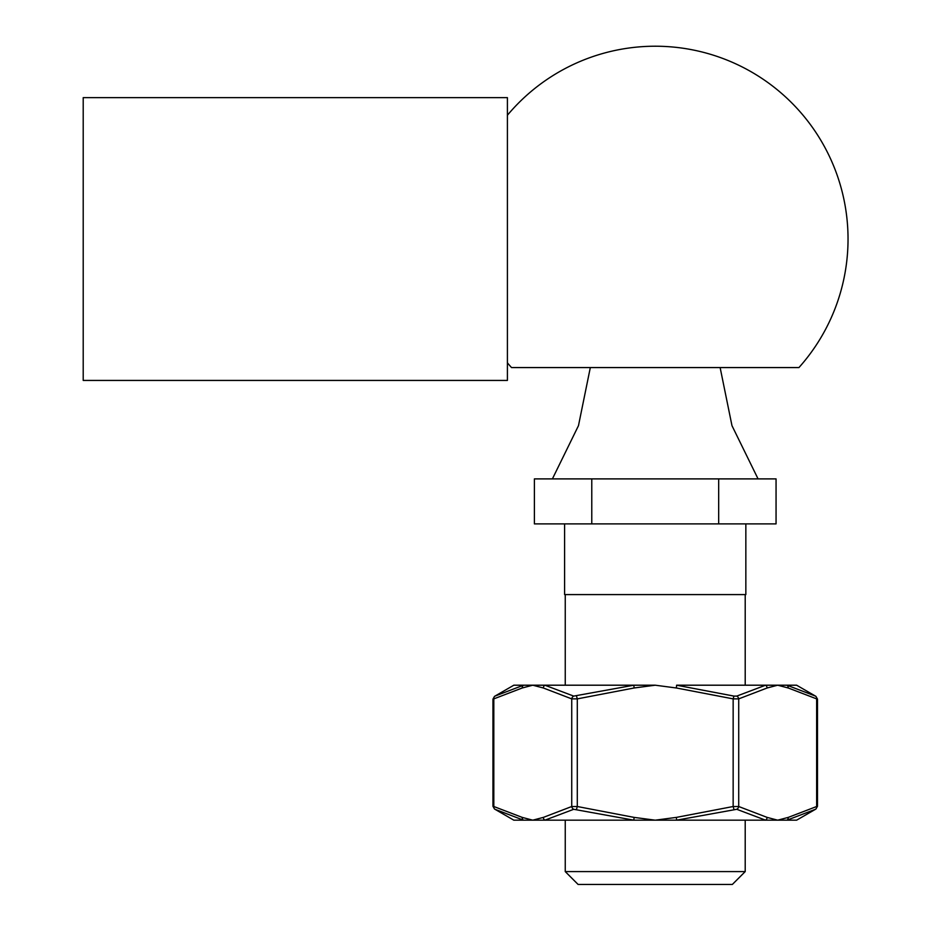<?xml version="1.0" encoding="UTF-8"?>
<svg xmlns="http://www.w3.org/2000/svg" width="931" height="931" viewBox="0 0 931 931"><rect width="100%" height="100%" fill="white"/><g stroke="black" fill="none" stroke-linecap="round" stroke-linejoin="round"><path stroke-width="1.4" d="M507.407 362.834A192.81 192.81 0 0 0 511.515 367.57L798.938 367.57A192.81 192.81 0 0 0 721.083 57.815A192.81 192.81 0 0 0 507.407 115.235M507.407 97.639L507.407 380.43L83.208 380.43L83.208 97.639L507.407 97.639M591.779 478.895L776.058 478.895L776.058 523.885L534.394 523.885L534.394 478.895L591.779 478.895L591.779 523.885M565.245 820.176L565.245 871.591L745.207 871.591L745.207 820.176M745.207 871.591L732.348 884.45L578.104 884.45L565.245 871.591M564.605 523.885L564.605 594.583L745.847 594.583L745.847 523.885M718.674 478.895L718.674 523.885M573.705 809.295L544.868 820.176L655.226 820.176L633.848 820.176L573.705 809.295A3.212 2.677 60.4 0 1 571.739 806.514L571.739 698.878L543.343 687.986L532.776 685.204L522.21 687.986L493.814 698.878L493.814 806.514L522.21 817.395L532.776 820.176L543.343 817.395L571.739 806.514L577.301 806.514L634.092 817.395L655.226 820.176L676.36 817.395L733.151 806.514L738.714 806.514L767.109 817.395L777.676 820.176L788.243 817.395L816.638 806.514L816.638 698.878L788.243 687.986L777.676 685.204L767.109 687.986L738.714 698.878L733.151 698.878L676.36 687.986L655.226 685.204L634.092 687.986L577.301 698.878L571.739 698.878A3.212 2.677 119.6 0 1 573.705 696.097L633.848 685.204L544.868 685.204L573.705 696.097M767.109 687.986A3.212 2.77 -99.9 0 0 765.585 685.204L676.604 685.204L733.942 696.097L736.747 696.097L765.585 685.204L786.963 685.204L815.463 696.097A3.212 2.677 -60.4 0 1 816.638 698.878L816.638 698.878M816.638 806.514A3.212 2.677 -119.6 0 1 815.463 809.295L786.963 820.176L796.622 820.176L815.893 809.051L817.499 806.269L817.499 699.123L815.893 696.33L796.622 685.204L786.963 685.204A3.212 2.77 99.9 0 1 788.243 687.986M493.814 698.878A3.212 2.677 60.4 0 1 494.989 696.097L523.49 685.204L513.831 685.204L494.559 696.33L492.953 699.123L492.953 806.269L494.559 809.051L513.831 820.176L523.49 820.176L494.989 809.295A3.212 2.677 119.6 0 1 493.814 806.514L493.814 806.514M655.226 685.204L633.848 685.204L655.226 685.204M543.343 687.986A3.212 2.77 99.9 0 1 544.868 685.204L523.49 685.204A3.212 2.77 80.1 0 0 522.21 687.986M736.747 809.295L676.604 820.176L655.226 820.176L765.585 820.176L736.747 809.295A3.212 2.677 -60.4 0 0 738.714 806.514L738.714 698.878A3.212 2.677 -119.6 0 0 736.747 696.097M788.243 817.395A3.212 2.77 -99.9 0 1 786.963 820.176L765.585 820.176A3.212 2.77 -80.1 0 0 767.109 817.395M543.343 817.395A3.212 2.77 80.1 0 0 544.868 820.176L523.49 820.176A3.212 2.77 -80.1 0 1 522.21 817.395M676.36 817.395L676.604 820.176M733.942 696.097L733.151 698.878L733.151 806.514L733.942 809.295M634.092 687.986L633.848 685.204M576.51 809.295L577.301 806.514L577.301 698.878L576.51 696.097M633.848 820.176L634.092 817.395M676.604 685.204L676.36 687.986M565.245 594.583L565.245 685.204M745.207 594.583L745.207 685.204M720.129 367.57L731.975 425.665L758.067 478.895M590.324 367.57L578.477 425.665L552.397 478.895"/></g></svg>
